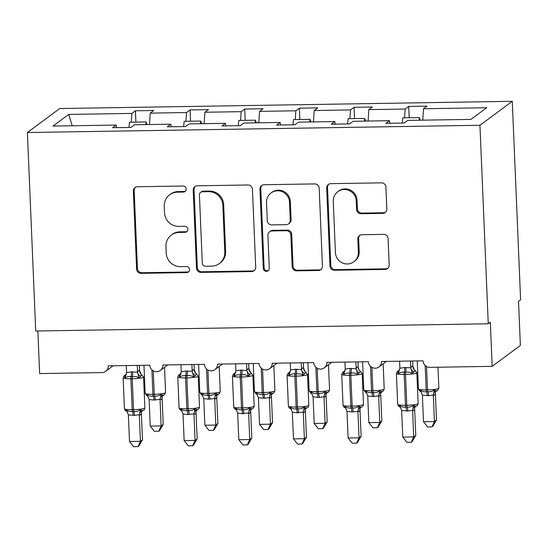 <?xml version="1.0" encoding="UTF-8"?>
<svg xmlns="http://www.w3.org/2000/svg" width="548" height="548" viewBox="0 0 548 548"><rect width="100%" height="100%" fill="white"/><g stroke="black" fill="none" stroke-linecap="round" stroke-linejoin="round"><path stroke-width="0.82" d="M186.19 188.998A3.062 2.98 -126.6 0 0 183.059 186.019L137.459 186.745A4.37 4.254 -126.6 0 0 133.349 191.142L136.61 269.082A4.37 4.254 -126.6 0 0 141.083 273.342L186.683 272.609A3.062 2.98 -126.6 0 0 189.56 269.534A3.062 2.98 -126.6 0 0 186.43 266.547L180.532 266.643A13.988 13.611 -126.6 0 1 166.215 253.005L165.941 246.511A13.988 13.611 -126.6 0 1 171.346 235.058A13.988 13.611 -126.6 0 1 179.1 232.441L184.998 232.345A3.062 2.98 -126.6 0 0 187.875 229.263A3.062 2.98 -126.6 0 0 184.745 226.283L178.84 226.379A13.988 13.611 -126.6 0 1 164.53 212.74L164.256 206.247A13.988 13.611 -126.6 0 1 169.654 194.793A13.988 13.611 -126.6 0 1 177.408 192.17L183.313 192.081A3.062 2.98 -126.6 0 0 186.19 188.998M382.723 213.371A4.37 4.254 -126.6 0 0 386.833 208.973L385.922 187.108A4.37 4.254 -126.6 0 0 381.449 182.847L330.8 183.655A4.37 4.254 -126.6 0 0 326.69 188.053L329.958 265.986A4.37 4.254 -126.6 0 0 334.431 270.246L385.073 269.438A4.37 4.254 -126.6 0 0 389.183 265.04L388.08 238.627A4.37 4.254 -126.6 0 0 383.607 234.366L361.933 234.715A4.37 4.254 -126.6 0 0 357.823 239.113L358.371 252.21A11.693 11.378 -126.6 0 1 342.007 262.745A11.693 11.378 -126.6 0 1 335.41 252.58L333.259 201.274A11.693 11.378 -126.6 0 1 349.617 190.731A11.693 11.378 -126.6 0 1 356.221 200.904L356.577 209.452A4.37 4.254 -126.6 0 0 361.05 213.713L382.723 213.371L383.552 212.754A4.37 4.254 -126.6 0 0 385.545 212.22M27.4 132.52L479.945 125.28L512.277 101.305L59.739 108.538L27.4 132.52L35.723 331.013L488.261 323.779L490.337 322.238L492.186 366.352L429.879 367.345A6.679 6.501 -126.6 0 1 423.042 360.831L381.504 361.495A6.679 6.501 -126.6 0 1 372.161 367.516A6.679 6.501 -126.6 0 1 368.386 361.707L326.848 362.372A6.679 6.501 -126.6 0 1 317.504 368.393A6.679 6.501 -126.6 0 1 313.73 362.584L272.192 363.249A6.679 6.501 -126.6 0 1 262.848 369.263A6.679 6.501 -126.6 0 1 259.081 363.454L217.542 364.119A6.679 6.501 -126.6 0 1 208.192 370.14A6.679 6.501 -126.6 0 1 204.425 364.331L162.886 364.995A6.679 6.501 -126.6 0 1 153.536 371.01A6.679 6.501 -126.6 0 1 149.768 365.201L108.23 365.865A6.679 6.501 53.4 0 1 101.949 372.585L39.641 373.585L37.853 330.978M479.945 125.28L488.261 323.779M252.443 189.238A4.37 4.254 -126.6 0 0 247.97 184.977L197.328 185.793A4.37 4.254 -126.6 0 0 193.218 190.19L196.485 268.123A4.37 4.254 -126.6 0 0 200.958 272.383L251.601 271.575A4.37 4.254 -126.6 0 0 255.711 267.177L252.443 189.238M264.067 184.724L314.71 183.916A4.37 4.254 -126.6 0 1 319.183 188.176L322.45 266.109A4.37 4.254 -126.6 0 1 318.34 270.507L296.667 270.849A4.37 4.254 -126.6 0 1 292.194 266.588L290.865 234.982A4.37 4.254 -126.6 0 0 286.392 230.722L272.014 230.955A4.37 4.254 -126.6 0 0 267.904 235.352L269.28 268.26A3.062 2.98 -126.6 0 1 265.006 271.013A3.062 2.98 -126.6 0 1 263.273 268.356L259.958 189.122A4.37 4.254 -126.6 0 1 264.067 184.724M422.755 120.163L423.515 108.751L486.658 107.744L470.944 119.396L407.808 120.402L404.26 123.033L385.895 123.327L389.443 120.697L389.881 123.266M389.443 120.697L353.152 121.279L349.603 123.91L331.239 124.204L334.787 121.574L335.225 124.136M334.787 121.574L298.496 122.156L294.947 124.78L276.582 125.074L280.131 122.444L280.569 125.013M280.131 122.444L243.839 123.026L240.291 125.656L221.933 125.951L225.475 123.321L225.913 125.882M225.475 123.321L189.183 123.903L185.642 126.526L167.277 126.821L170.818 124.191L171.257 126.759M409.171 117.731L408.698 106.415L405.15 109.045L368.859 109.627L368.098 121.04M404.568 117.799L405.15 109.045M354.515 118.601L354.042 107.292L350.494 109.922L314.203 110.497L313.442 121.916M349.912 118.676L350.494 109.922M299.859 119.478L299.386 108.168L295.845 110.792L259.553 111.374L258.786 122.786M295.256 119.546L295.845 110.792M245.203 120.348L244.73 109.038L241.189 111.669L204.897 112.251L204.137 123.663M240.599 120.423L241.189 111.669M190.546 121.224L190.074 109.915L186.532 112.539L150.241 113.121L153.782 110.491L135.418 110.785L131.876 113.415L68.74 114.422L72.192 125.773M185.95 121.3L186.532 112.539M170.818 124.191L134.527 124.773L130.986 127.403L112.621 127.698L116.162 125.067L116.601 127.636M135.897 122.094L135.418 110.785M131.294 122.17L131.876 113.415M492.186 366.352L520.374 345.446L518.524 301.332L520.6 299.797L512.277 101.305M408.698 106.415L427.063 106.127L423.515 108.751M354.042 107.292L372.407 106.997L368.859 109.627M299.386 108.168L317.751 107.874L314.203 110.497M244.73 109.038L263.095 108.744L259.553 111.374M190.074 109.915L208.439 109.621L204.897 112.251M116.162 125.067L53.026 126.074L68.74 114.422M149.481 124.533L150.241 113.121M185.395 191.163A3.062 2.98 -126.6 0 1 184.142 191.464L178.237 191.56A13.988 13.611 -126.6 0 0 170.483 194.177L169.654 194.793M171.346 235.058L172.175 234.441A13.988 13.611 -126.6 0 1 179.929 231.825L185.827 231.729A3.062 2.98 -126.6 0 0 187.08 231.427M135.466 187.286A4.37 4.254 -126.6 0 0 134.178 190.533L137.438 268.465A4.37 4.254 -126.6 0 0 141.911 272.726L187.512 271.993A3.062 2.98 -126.6 0 0 188.772 271.692M195.335 186.327A4.37 4.254 -126.6 0 0 194.047 189.574L197.314 267.506A4.37 4.254 -126.6 0 0 201.787 271.767L252.429 270.959A4.37 4.254 -126.6 0 0 254.416 270.424M202.301 191.773A3.062 2.98 -126.6 0 0 199.424 194.855L202.294 263.266A3.062 2.98 -126.6 0 0 205.425 266.246L211.644 266.143A13.988 13.611 -126.6 0 0 219.399 263.526A13.988 13.611 -126.6 0 0 224.796 252.073L222.837 205.308A13.988 13.611 -126.6 0 0 208.528 191.677L202.301 191.773L203.13 191.163A3.062 2.98 -126.6 0 0 201.438 191.732L200.609 192.348M219.399 263.526L220.228 262.917A13.988 13.611 -126.6 0 0 225.625 251.457L224.796 252.073M203.13 191.163L209.357 191.06A13.988 13.611 -126.6 0 1 223.666 204.699L225.625 251.457M269.595 231.77L270.424 231.153A4.37 4.254 -126.6 0 1 272.842 230.338L287.221 230.112A4.37 4.254 -126.6 0 1 291.694 234.373L293.022 265.979A4.37 4.254 -126.6 0 0 297.496 270.239L319.169 269.89A4.37 4.254 -126.6 0 0 321.155 269.356M262.074 185.258A4.37 4.254 -126.6 0 0 260.786 188.505L264.102 267.739A3.062 2.98 -126.6 0 0 268.493 270.417M289.488 202.185A11.693 11.378 -126.6 0 0 271.041 192.978A11.693 11.378 -126.6 0 0 266.527 202.555L267.287 220.632A4.37 4.254 -126.6 0 0 271.76 224.892L286.138 224.659A4.37 4.254 -126.6 0 0 290.248 220.262L289.488 202.185L290.324 201.575A11.693 11.378 -126.6 0 0 271.87 192.362L271.041 192.978M288.563 223.844L289.392 223.228A4.37 4.254 -126.6 0 0 291.077 219.652L290.248 220.262M290.324 201.575L291.077 219.652M337.774 191.69L338.602 191.081A11.693 11.378 -126.6 0 1 357.049 200.287L357.406 208.843A4.37 4.254 -126.6 0 0 361.879 213.104L383.552 212.754M353.857 261.786L354.686 261.17A11.693 11.378 -126.6 0 0 359.2 251.594L358.371 252.21M359.94 235.25A4.37 4.254 -126.6 0 0 358.652 238.496L359.2 251.594M328.814 184.19A4.37 4.254 -126.6 0 0 327.519 187.437L330.786 265.376A4.37 4.254 -126.6 0 0 335.26 269.637L385.902 268.821A4.37 4.254 -126.6 0 0 387.895 268.287M163.222 424.392L159.557 430.639L158.728 431.255L161.146 425.933L160.037 399.314L153.94 400.067L149.097 399.492L150.221 426.104L161.146 425.933L163.222 424.392L162.098 398.019C161.461 399.492 160.776 399.999 160.057 399.526A4.898 4.74 131.3 0 1 162.66 395.238L164.071 394.875M153.262 370.866L154.241 394.252L152.926 394.272A9.576 1.267 -2.4 0 1 145.145 393.348L146.631 395.492L147.035 394.444C148.734 395.875 150.803 396.416 153.241 396.081A2.226 0.425 -90.9 0 1 152.926 394.272L151.906 369.873M153.94 400.067A4.898 0.932 89.1 0 0 153.241 396.081L154.557 396.06C157.077 396.32 159.269 395.704 161.139 394.218L162.66 395.238M155.248 400.04A4.898 0.932 89.1 0 0 154.557 396.06A2.226 0.425 89.1 0 1 154.241 394.252A9.576 1.267 -2.4 0 0 165.421 392.779A9.576 1.267 -2.4 0 0 165.592 392.526L164.564 394.601L162.331 396.183M160.037 399.314L161.139 394.218M149.097 399.492L147.035 394.444M158.728 431.255L154.365 431.324L150.221 426.104M145.864 124.595L146.09 121.937L147.015 124.574M129.027 127.437L129.472 122.197L146.09 121.937M142.035 374.88L139.082 377.853C137.103 376.634 134.863 376.216 132.369 376.592L131.054 376.613C128.588 376.312 126.561 376.805 124.978 378.079L124.636 375.503L126.389 374.154M126.102 410.521L126.307 409.815C128.006 411.247 130.075 411.795 132.513 411.452L133.828 411.432C136.349 411.692 138.541 411.075 140.411 409.589L141.932 410.61L143.049 410.411M142.494 439.763L138.829 446.01L138 446.627L140.418 441.304L129.492 441.476L128.369 414.863L134.52 415.418L139.308 414.685L140.418 441.304L142.494 439.763L141.37 413.391C140.733 414.87 140.048 415.37 139.329 414.905L139.315 414.884M137.24 365.406L137.541 372.181C138.178 370.701 138.863 370.201 139.582 370.667L141.151 374.27A4.898 4.74 -48.7 0 0 141.158 374.27L143.569 377.024A9.576 1.267 177.6 0 1 143.398 377.271A9.576 1.267 177.6 0 1 132.219 378.743L130.904 378.764A9.576 1.267 177.6 0 1 123.122 377.846L124.149 375.77L124.944 375.332M139.377 365.372L139.596 370.688M126.307 365.578L126.602 372.599L131.383 371.866L137.527 372.222M124.978 378.079L126.602 372.599M137.541 372.421L139.082 377.853M126.307 409.815L128.369 414.863M140.411 409.589L139.308 414.685M138 446.627L133.637 446.695L129.492 441.476M217.878 423.522L214.213 429.769L213.384 430.379L215.802 425.056L214.693 398.444L208.596 399.191L203.753 398.615L204.877 425.234L215.802 425.056L217.878 423.522L216.755 397.142C216.118 398.622 215.433 399.129 214.713 398.656L214.7 398.643M207.911 369.989L208.898 393.375L207.582 393.396A9.576 1.267 -2.4 0 1 199.794 392.478L201.28 394.615L201.691 393.567C203.39 394.998 205.459 395.546 207.898 395.211A2.226 0.425 -90.9 0 1 207.582 393.396L206.562 368.996M208.596 399.191A4.898 0.932 89.1 0 0 207.898 395.211L209.213 395.19C211.734 395.444 213.926 394.834 215.796 393.348L217.309 394.361L218.727 393.998M214.693 398.444L215.796 393.348M203.753 398.615L201.691 393.567M213.384 430.379L209.021 430.454L204.877 425.234M200.52 123.718L200.746 121.06L201.671 123.697M183.683 126.561L184.128 121.327L200.746 121.06M272.534 422.645L268.869 428.892L268.041 429.509L270.459 424.179L269.349 397.567L264.561 398.293L258.409 397.745L259.526 424.358L270.459 424.179L272.534 422.645L271.411 396.273C270.767 397.745 270.089 398.252 269.369 397.78L269.356 397.766M262.567 369.119L263.547 392.505L262.239 392.526A9.576 1.267 -2.4 0 1 254.45 391.601L255.937 393.745L256.348 392.697C258.04 394.128 260.108 394.67 262.554 394.334A2.226 0.425 -90.9 0 1 262.239 392.526L261.218 368.126M263.252 398.314A4.898 0.932 89.1 0 0 262.554 394.334L263.869 394.313C266.39 394.574 268.582 393.957 270.452 392.471L271.966 393.491L273.384 393.122M264.561 398.293A4.898 0.932 89.1 0 0 263.869 394.313A2.226 0.425 89.1 0 1 263.547 392.505A9.576 1.267 -2.4 0 0 274.733 391.032A9.576 1.267 -2.4 0 0 274.897 390.779L273.877 392.854L271.692 394.293M269.349 397.567L270.452 392.471M258.409 397.745L256.348 392.697M268.041 429.509L263.67 429.577L259.526 424.358M255.176 122.848L255.395 120.183L256.32 122.827M238.339 125.684L238.784 120.45L255.395 120.183M327.19 421.775L323.526 428.022L322.697 428.632L325.115 423.309L324.005 396.69L319.217 397.423L313.066 396.868L314.182 423.481L325.115 423.309L327.19 421.775L326.067 395.396C325.423 396.875 324.745 397.375 324.026 396.91L324.005 396.889M317.224 368.242L318.203 391.628L316.895 391.649A9.576 1.267 -2.4 0 1 309.106 390.731L310.593 392.868L311.004 391.82C312.696 393.252 314.764 393.8 317.21 393.457A2.226 0.425 -90.9 0 1 316.895 391.649L315.867 367.249M317.909 397.444A4.898 0.932 89.1 0 0 317.21 393.457L318.518 393.437C321.046 393.697 323.238 393.08 325.108 391.594L326.622 392.615L328.04 392.252M327.731 392.423L326.348 393.416M324.005 396.69L325.108 391.594M313.066 396.868L311.004 391.82M322.697 428.632L318.326 428.707L314.182 423.481M309.826 121.971L310.052 119.313L310.976 121.951M292.995 124.814L293.44 119.58L310.052 119.313M381.84 420.898L378.182 427.145L377.353 427.762L379.771 422.433L378.661 395.82L373.873 396.547L367.722 395.992L368.838 422.611L379.771 422.433L381.84 420.898L380.723 394.519C380.079 395.999 379.401 396.505 378.682 396.033A4.898 4.74 131.3 0 1 381.278 391.745L382.696 391.375M371.88 367.372L372.859 390.758L371.551 390.779A9.576 1.267 -2.4 0 1 363.762 389.854L365.249 391.991L365.66 390.95C367.352 392.375 369.421 392.923 371.866 392.587A2.226 0.425 -90.9 0 1 371.551 390.779L370.523 366.372M372.558 396.567A4.898 0.932 89.1 0 0 371.866 392.587L373.174 392.567C375.695 392.82 377.894 392.21 379.764 390.724L381.278 391.745M373.873 396.547A4.898 0.932 89.1 0 0 373.174 392.567A2.226 0.425 89.1 0 1 372.859 390.758A9.576 1.267 -2.4 0 0 384.045 389.286A9.576 1.267 -2.4 0 0 384.21 389.032L383.182 391.108L381.004 392.539M378.661 395.82L379.764 390.724M367.722 395.992L365.66 390.95M377.353 427.762L372.983 427.83L368.838 422.611M364.482 121.094L364.708 118.437L365.632 121.081M347.651 123.937L348.096 118.704L364.708 118.437M196.691 374.003L193.739 376.976C191.759 375.764 189.519 375.339 187.026 375.716L185.71 375.736C183.244 375.442 181.217 375.928 179.634 377.202L179.292 374.627L181.046 373.277M180.758 409.644L180.963 408.945C182.662 410.37 184.731 410.918 187.169 410.582L188.485 410.562C191.005 410.815 193.197 410.205 195.067 408.719L196.581 409.74L197.698 409.541C198.671 409.349 199.28 408.513 199.52 407.027L198.225 376.147A9.576 1.267 177.6 0 1 198.054 376.401A9.576 1.267 177.6 0 1 186.875 377.873L185.56 377.894A9.576 1.267 177.6 0 1 177.778 376.969L178.799 374.901L179.6 374.462M197.15 438.893L193.485 445.14L192.656 445.757L195.074 440.428L184.149 440.606L183.025 413.987L187.868 414.562L193.965 413.815L195.074 440.428L197.15 438.893L196.026 412.514C195.389 413.993 194.704 414.5 193.985 414.028L193.971 414.014M191.896 364.53L192.197 371.304C192.834 369.832 193.519 369.325 194.239 369.797L195.807 373.394A4.898 4.74 -48.7 0 0 195.814 373.4L198.225 376.147M194.033 364.495L194.252 369.811M180.963 364.701L181.258 371.722L186.039 370.996L192.184 371.345M179.634 377.202L181.258 371.722M192.19 371.544L193.739 376.976M180.963 408.945L183.025 413.987M195.067 408.719L193.965 413.815M192.656 445.757L188.293 445.825L184.149 440.606M233.811 374.537L234.256 373.585L233.455 374.024L232.427 376.099A9.576 1.267 177.6 0 0 240.216 377.017A2.226 0.425 89.1 0 1 240.367 374.866C237.894 374.565 235.873 375.058 234.291 376.332L233.811 374.537A4.898 4.35 -159 0 0 235.661 372.496M235.414 408.774L235.619 408.068C237.311 409.5 239.387 410.041 241.826 409.705L243.141 409.685C245.662 409.945 247.854 409.329 249.724 407.842L251.237 408.863L252.354 408.664C253.327 408.479 253.936 407.637 254.169 406.15L252.881 375.277A9.576 1.267 177.6 0 1 252.71 375.524A9.576 1.267 177.6 0 1 241.524 376.997L240.216 377.017L241.51 407.897A2.226 0.425 89.1 0 0 241.826 409.705A4.898 0.932 -90.9 0 1 242.524 413.692L237.681 413.117L238.798 439.729L249.73 439.558L248.621 412.939L242.524 413.692M251.806 438.016L248.141 444.264L247.312 444.88L249.73 439.558L251.806 438.016L250.683 411.644C250.039 413.117 249.361 413.624 248.641 413.151L248.628 413.137M246.552 363.653L246.853 370.434C247.491 368.955 248.169 368.455 248.888 368.92L250.463 372.524A4.898 4.74 -48.7 0 0 250.47 372.524L252.881 375.277M248.689 363.619L248.908 368.934M235.619 363.831L235.907 370.845L240.695 370.119L246.84 370.475M251.347 373.133L248.395 376.106C246.408 374.887 244.175 374.469 241.675 374.839L240.367 374.866A4.898 0.932 -90.9 0 0 240.695 370.119M234.291 376.332L235.907 370.845M246.847 370.674L248.395 376.106M235.619 408.068L237.681 413.117M249.724 407.842L248.621 412.939M247.312 444.88L242.942 444.949L238.798 439.729M306.003 372.256L303.051 375.229C301.064 374.01 298.824 373.592 296.331 373.969L295.023 373.989C292.55 373.695 290.529 374.181 288.947 375.455L288.604 372.88L290.358 371.53M290.07 407.897L290.276 407.191C291.968 408.623 294.036 409.171 296.482 408.835L297.79 408.815C300.318 409.068 302.51 408.459 304.38 406.972L305.894 407.986L307.01 407.794C307.983 407.602 308.593 406.767 308.825 405.28L307.531 374.4A9.576 1.267 177.6 0 1 307.366 374.654A9.576 1.267 177.6 0 1 296.18 376.127L294.872 376.147A9.576 1.267 177.6 0 1 287.084 375.222L288.111 373.147L288.912 372.715M306.462 437.146L302.797 443.394L301.969 444.003L304.387 438.681L293.454 438.859L292.337 412.24L297.18 412.815L303.277 412.069L304.387 438.681L306.462 437.146L305.339 410.767C304.695 412.247 304.017 412.754 303.297 412.281A4.898 4.74 -48.7 0 1 305.894 407.986M301.208 362.783L301.51 369.558C302.147 368.085 302.825 367.578 303.544 368.05L305.12 371.647A4.898 4.74 -48.7 0 0 305.12 371.654L307.531 374.4M303.339 362.749L303.565 368.064A4.898 4.74 -48.7 0 0 305.12 371.647M290.276 362.954L290.563 369.975L295.351 369.242L301.489 369.599M288.947 375.455L290.563 369.975M301.503 369.797L303.051 375.229M290.276 407.191L292.337 412.24M304.38 406.972L303.277 412.069M301.969 444.003L297.598 444.079L293.454 438.859M360.659 371.386L357.7 374.353C355.721 373.14 353.481 372.715 350.987 373.092L349.679 373.113C347.206 372.818 345.178 373.304 343.596 374.579L343.117 372.791L343.569 371.832M344.726 407.027L344.932 406.321C346.624 407.753 348.692 408.294 351.138 407.959L352.446 407.938C354.967 408.198 357.166 407.582 359.036 406.095L360.55 407.116L361.666 406.917L360.214 408.096A4.898 4.35 -159 0 0 359.995 409.897C359.351 411.37 358.673 411.877 357.954 411.404L351.83 411.938L346.994 411.37L348.11 437.982L359.043 437.804L357.933 411.39M361.118 436.27L357.454 442.517L356.625 443.133L359.043 437.804L361.118 436.27L359.995 409.897M355.864 361.906L356.159 368.688C356.803 367.208 357.481 366.701 358.2 367.174L359.022 369.852L362.187 373.531A9.576 1.267 177.6 0 1 362.023 373.777A9.576 1.267 177.6 0 1 350.836 375.25L349.528 375.27A9.576 1.267 177.6 0 1 341.74 374.353L342.767 372.277L345.014 370.654M357.995 361.872L358.221 367.187M344.932 362.084L345.219 369.099L350.008 368.372L356.145 368.729M343.596 374.579L345.219 369.099M356.159 368.927L357.7 374.353M344.932 406.321L346.994 411.37M359.036 406.095L357.933 411.192M356.625 443.133L352.254 443.202L348.11 437.982M436.496 420.021L432.831 426.276L432.009 426.885L434.427 421.563L433.31 394.944L428.529 395.677L422.378 395.122L423.494 421.734L434.427 421.563L436.496 420.021L435.372 393.649C434.735 395.129 434.057 395.629 433.338 395.163L433.317 395.142M426.536 366.496L427.515 389.881L426.2 389.902A9.576 1.267 -2.4 0 1 418.419 388.984L419.905 391.121L420.316 390.073C422.008 391.505 424.077 392.053 426.522 391.71A2.226 0.425 -90.9 0 1 426.2 389.902L425.18 365.502M427.214 395.697A4.898 0.932 89.1 0 0 426.522 391.71L427.83 391.69C430.351 391.95 432.55 391.334 434.413 389.847L435.934 390.868L437.352 390.505M437.044 390.676L435.66 391.669M433.31 394.944L434.413 389.847M422.378 395.122L420.316 390.073M432.009 426.885L427.639 426.954L423.494 421.734M419.138 120.224L419.364 117.567L420.289 120.204M402.307 123.067L402.746 117.834L419.364 117.567M415.309 370.51L412.356 373.483C410.377 372.263 408.137 371.845 405.643 372.222L404.328 372.243C401.862 371.948 399.835 372.435 398.252 373.709L397.91 371.133L399.663 369.784M399.376 406.15L399.588 405.445C401.28 406.876 403.349 407.424 405.794 407.082L407.102 407.061C409.623 407.322 411.822 406.705 413.685 405.219L415.206 406.239L416.322 406.041C417.295 405.856 417.905 405.02 418.138 403.534L416.843 372.654A9.576 1.267 177.6 0 1 416.679 372.907A9.576 1.267 177.6 0 1 405.493 374.38L404.184 374.4A9.576 1.267 177.6 0 1 396.396 373.476L397.423 371.4L398.225 370.962M415.768 435.4L412.11 441.647L411.281 442.257L413.699 436.934L402.766 437.105L401.65 410.493L407.801 411.048L412.582 410.315L413.699 436.934L415.768 435.4L414.644 409.02C414.007 410.5 413.329 411 412.61 410.534L412.589 410.514M410.514 361.036L410.815 367.811C411.459 366.331 412.137 365.831 412.856 366.297L414.432 369.9A4.898 4.74 -48.7 0 0 414.432 369.907L416.843 372.654M412.651 361.002L412.877 366.317M399.588 361.207L399.876 368.229L404.664 367.496L410.801 367.852M398.252 373.709L399.876 368.229M410.815 368.05L412.356 373.483M399.588 405.445L401.65 410.493M413.685 405.219L412.582 410.315M411.281 442.257L406.911 442.332L402.766 437.105M178.237 191.56L177.408 192.17M185.827 231.729L184.998 232.345M179.929 231.825L179.1 232.441M187.512 271.993L186.683 272.609M141.911 272.726L141.083 273.342M137.438 268.465L136.61 269.082M134.178 190.533L133.349 191.142M184.142 191.464L183.313 192.081M252.429 270.959L251.601 271.575M201.787 271.767L200.958 272.383M197.314 267.506L196.485 268.123M194.047 189.574L193.218 190.19M223.666 204.699L222.837 205.308M209.357 191.06L208.528 191.677M319.169 269.89L318.34 270.507M297.496 270.239L296.667 270.849M293.022 265.979L292.194 266.588M291.694 234.373L290.865 234.982M287.221 230.112L286.392 230.722M272.842 230.338L272.014 230.955M264.102 267.739L263.273 268.356M260.786 188.505L259.958 189.122M361.879 213.104L361.05 213.713M357.406 208.843L356.577 209.452M357.049 200.287L356.221 200.904M358.652 238.496L357.823 239.113M385.902 268.821L385.073 269.438M335.26 269.637L334.431 270.246M330.786 265.376L329.958 265.986M327.519 187.437L326.69 188.053M162.098 398.019A4.898 4.35 21 0 1 162.324 396.211M146.672 395.492A4.898 4.74 131.3 0 1 147.549 396.101A4.898 4.74 131.3 0 1 147.556 396.101L148.309 397.026M131.383 371.866A4.898 0.932 -90.9 0 1 131.054 376.613A2.226 0.425 89.1 0 0 130.904 378.764L132.198 409.644A2.226 0.425 89.1 0 0 132.513 411.452A4.898 0.932 -90.9 0 1 133.212 415.439M125.944 410.863A4.898 4.74 -48.7 0 1 126.828 411.473A4.898 4.74 -48.7 0 0 126.828 411.473L125.903 410.863C125.465 411.014 124.971 410.301 124.417 408.726A9.576 1.267 -2.4 0 0 132.198 409.644L133.513 409.623A9.576 1.267 -2.4 0 0 144.693 408.15A9.576 1.267 -2.4 0 0 144.864 407.897L143.569 377.024M134.52 415.418A4.898 0.932 -90.9 0 0 133.828 411.432A2.226 0.425 -90.9 0 1 133.513 409.623L132.219 378.743A2.226 0.425 -90.9 0 1 132.369 376.592A4.898 0.932 -90.9 0 0 132.698 371.845M124.499 376.291A4.898 4.35 -159 0 0 126.355 374.25M137.541 372.181A4.898 4.35 -159 0 0 140.48 376.031M139.582 370.667A4.898 4.74 -48.7 0 0 141.151 374.27M141.932 410.61A4.898 4.74 -48.7 0 0 139.329 414.905M144.864 407.897C144.624 409.39 144.021 410.226 143.035 410.411L141.596 411.589A4.898 4.35 -159 0 0 141.37 413.391M209.905 399.17A4.898 0.932 89.1 0 0 209.213 395.19A2.226 0.425 89.1 0 1 208.898 393.375A9.576 1.267 -2.4 0 0 220.077 391.902A9.576 1.267 -2.4 0 0 220.248 391.656L219.221 393.731L217.035 395.163M216.755 397.142A4.898 4.35 21 0 1 216.981 395.334M214.713 398.656A4.898 4.74 131.3 0 1 217.309 394.361M201.328 394.622A4.898 4.74 131.3 0 1 202.212 395.231L202.966 396.156M271.411 396.273A4.898 4.35 21 0 1 271.637 394.464M269.369 397.78A4.898 4.74 131.3 0 1 271.966 393.491M255.985 393.745A4.898 4.74 131.3 0 1 256.861 394.355A4.898 4.74 131.3 0 1 256.868 394.355L257.615 395.279M319.217 397.423A4.898 0.932 89.1 0 0 318.518 393.437A2.226 0.425 89.1 0 1 318.203 391.628A9.576 1.267 -2.4 0 0 329.389 390.155A9.576 1.267 -2.4 0 0 329.554 389.909L328.526 391.978L327.731 392.416M326.067 395.396A4.898 4.35 21 0 1 326.293 393.587M324.026 396.91A4.898 4.74 131.3 0 1 326.622 392.615M310.641 392.875A4.898 4.74 131.3 0 1 311.524 393.485L312.271 394.409M380.723 394.519A4.898 4.35 21 0 1 380.949 392.717M365.297 391.998A4.898 4.74 131.3 0 1 366.174 392.608A4.898 4.74 131.3 0 1 366.18 392.608L366.927 393.533M186.039 370.996A4.898 0.932 -90.9 0 1 185.71 375.736A2.226 0.425 89.1 0 0 185.56 377.894L186.854 408.767A2.226 0.425 89.1 0 0 187.169 410.582A4.898 0.932 -90.9 0 1 187.868 414.562M180.6 409.993A4.898 4.74 -48.7 0 1 181.477 410.596A4.898 4.74 -48.7 0 0 181.477 410.596L180.559 409.986C180.121 410.137 179.628 409.425 179.066 407.849A9.576 1.267 -2.4 0 0 186.854 408.767L188.169 408.746A9.576 1.267 -2.4 0 0 199.349 407.274A9.576 1.267 -2.4 0 0 199.52 407.027M189.176 414.541A4.898 0.932 -90.9 0 0 188.485 410.562A2.226 0.425 -90.9 0 1 188.169 408.746L186.875 377.873A2.226 0.425 -90.9 0 1 187.026 375.716A4.898 0.932 -90.9 0 0 187.354 370.975M179.155 375.414A4.898 4.35 -159 0 0 181.004 373.373M192.197 371.304A4.898 4.35 -159 0 0 195.136 375.161M194.239 369.797A4.898 4.74 -48.7 0 0 195.807 373.394M196.581 409.74A4.898 4.74 -48.7 0 0 193.985 414.028M197.698 409.534L196.259 410.685A4.898 4.35 -159 0 0 196.026 412.514M236.887 410.651L236.14 409.726A4.898 4.74 -48.7 0 0 236.133 409.726L235.208 409.116C234.777 409.26 234.277 408.548 233.722 406.972A9.576 1.267 -2.4 0 0 241.51 407.897L242.819 407.876A9.576 1.267 -2.4 0 0 254.005 406.404A9.576 1.267 -2.4 0 0 254.169 406.15M243.833 413.665A4.898 0.932 -90.9 0 0 243.141 409.685A2.226 0.425 -90.9 0 1 242.819 407.876L241.524 376.997A2.226 0.425 -90.9 0 1 241.675 374.839A4.898 0.932 -90.9 0 0 242.011 370.099M246.853 370.434A4.898 4.35 -159 0 0 249.792 374.284M248.888 368.92A4.898 4.74 -48.7 0 0 250.463 372.524M236.133 409.726A4.898 4.74 -48.7 0 0 235.256 409.116M251.237 408.863A4.898 4.74 -48.7 0 0 248.641 413.151M252.354 408.657L250.902 409.842A4.898 4.35 -159 0 0 250.683 411.644M295.351 369.242A4.898 0.932 -90.9 0 1 295.023 373.989A2.226 0.425 89.1 0 0 294.872 376.147L296.167 407.02A2.226 0.425 89.1 0 0 296.482 408.835A4.898 0.932 -90.9 0 1 297.18 412.815M289.913 408.246A4.898 4.74 -48.7 0 1 290.789 408.849A4.898 4.74 -48.7 0 0 290.789 408.849L289.865 408.239C289.433 408.39 288.933 407.678 288.378 406.102A9.576 1.267 -2.4 0 0 296.167 407.02L297.475 407A9.576 1.267 -2.4 0 0 308.661 405.527A9.576 1.267 -2.4 0 0 308.825 405.28M298.489 412.795A4.898 0.932 -90.9 0 0 297.79 408.815A2.226 0.425 -90.9 0 1 297.475 407L296.18 376.127A2.226 0.425 -90.9 0 1 296.331 373.969A4.898 0.932 -90.9 0 0 296.66 369.222M288.46 373.668A4.898 4.35 -159 0 0 290.317 371.626M301.51 369.558A4.898 4.35 -159 0 0 304.448 373.414M307.01 407.787L305.572 408.938A4.898 4.35 -159 0 0 305.339 410.767M350.008 368.372A4.898 0.932 -90.9 0 1 349.679 373.113A2.226 0.425 89.1 0 0 349.528 375.27L350.823 406.15A2.226 0.425 89.1 0 0 351.138 407.959A4.898 0.932 -90.9 0 1 351.83 411.938M344.569 407.37A4.898 4.74 -48.7 0 1 345.446 407.979A4.898 4.74 -48.7 0 0 345.446 407.979L344.521 407.37C344.082 407.513 343.589 406.801 343.034 405.225A9.576 1.267 -2.4 0 0 350.823 406.15L352.131 406.13A9.576 1.267 -2.4 0 0 363.317 404.657A9.576 1.267 -2.4 0 0 363.482 404.403L362.187 373.531M353.145 411.918A4.898 0.932 -90.9 0 0 352.446 407.938A2.226 0.425 -90.9 0 1 352.131 406.13L350.836 375.25A2.226 0.425 -90.9 0 1 350.987 373.092A4.898 0.932 -90.9 0 0 351.316 368.352M343.117 372.791A4.898 4.35 -159 0 0 344.973 370.749M356.159 368.688A4.898 4.35 -159 0 0 359.098 372.537M358.2 367.174A4.898 4.74 -48.7 0 0 359.776 370.777M360.55 407.116A4.898 4.74 -48.7 0 0 357.954 411.404M428.529 395.677A4.898 0.932 89.1 0 0 427.83 391.69A2.226 0.425 89.1 0 1 427.515 389.881A9.576 1.267 -2.4 0 0 438.701 388.409A9.576 1.267 -2.4 0 0 438.866 388.155L437.838 390.231L437.044 390.669M435.372 393.649A4.898 4.35 21 0 1 435.598 391.841M433.338 395.163A4.898 4.74 131.3 0 1 435.934 390.868M419.953 391.121A4.898 4.74 131.3 0 1 420.83 391.731A4.898 4.74 131.3 0 1 420.83 391.738L421.583 392.656M404.664 367.496A4.898 0.932 -90.9 0 1 404.328 372.243A2.226 0.425 89.1 0 0 404.184 374.4L405.479 405.273A2.226 0.425 89.1 0 0 405.794 407.082A4.898 0.932 -90.9 0 1 406.486 411.069M399.225 406.5A4.898 4.74 -48.7 0 1 400.102 407.102A4.898 4.74 -48.7 0 0 400.102 407.102L399.177 406.493C398.739 406.643 398.245 405.931 397.69 404.356A9.576 1.267 -2.4 0 0 405.479 405.273L406.787 405.253A9.576 1.267 -2.4 0 0 417.973 403.78A9.576 1.267 -2.4 0 0 418.138 403.534M407.801 411.048A4.898 0.932 -90.9 0 0 407.102 407.061A2.226 0.425 -90.9 0 1 406.787 405.253L405.493 374.38A2.226 0.425 -90.9 0 1 405.643 372.222A4.898 0.932 -90.9 0 0 405.972 367.475M397.773 371.921A4.898 4.35 -159 0 0 399.629 369.879M410.815 367.811A4.898 4.35 -159 0 0 413.754 371.66M412.856 366.297A4.898 4.74 -48.7 0 0 414.432 369.9M415.206 406.239A4.898 4.74 -48.7 0 0 412.61 410.534M416.322 406.041L414.884 407.191A4.898 4.35 -159 0 0 414.644 409.02M167.791 364.913L160.304 370.462M113.135 365.79L105.648 371.339M222.447 364.043L214.96 369.592M277.096 363.166L269.616 368.715M331.752 362.297L324.272 367.845M386.409 361.42L378.928 366.968M145.145 393.348L143.966 365.297M165.592 392.526L164.537 367.331M146.631 395.492L147.549 396.101M124.417 408.726L123.122 377.846M126.828 411.48L127.581 412.397M199.794 392.478L198.623 364.42M220.248 391.656L219.186 366.454M201.287 394.615L202.205 395.224M254.45 391.601L253.279 363.55M274.897 390.779L273.842 365.585M255.937 393.745L256.861 394.355M309.106 390.731L307.935 362.673M329.554 389.909L328.499 364.708M310.593 392.868L311.517 393.478M363.762 389.854L362.584 361.803M384.21 389.032L383.155 363.831M365.249 391.991L366.174 392.608M179.066 407.849L177.778 376.969M181.484 410.603L182.237 411.527M233.722 406.972L232.427 376.099M234.243 373.592L235.702 372.407M288.378 406.102L287.084 375.222M290.796 408.856L291.543 409.781M343.034 405.225L341.74 374.353M361.659 406.917C362.639 406.732 363.249 405.89 363.482 404.403M345.452 407.979L346.199 408.904M418.419 388.984L417.24 360.927M438.866 388.155L437.989 367.215M419.905 391.121L420.83 391.731M397.69 404.356L396.396 373.476M400.109 407.109L400.855 408.034"/></g></svg>
